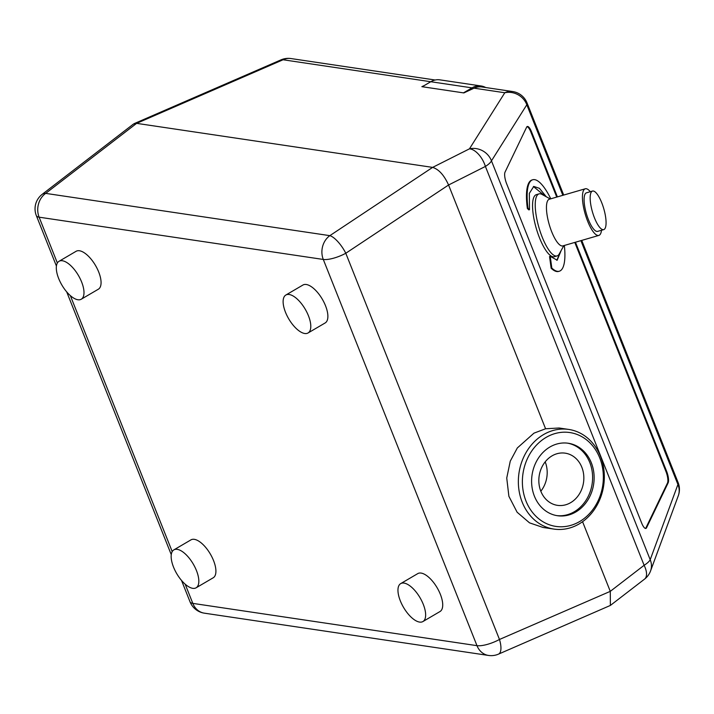 <?xml version="1.0" encoding="UTF-8"?>
<svg xmlns="http://www.w3.org/2000/svg" width="714" height="714" viewBox="0 0 714 714"><rect width="100%" height="100%" fill="white"/><g stroke="black" fill="none" stroke-linecap="round" stroke-linejoin="round"><path stroke-width="1.07" d="M579.616 521.568A47.445 40.323 98.5 0 0 599.733 457.897A47.445 40.323 98.5 0 0 546.121 437.396A47.445 40.323 98.5 0 0 526.004 501.076A47.445 40.323 98.5 0 0 579.616 521.568M543.559 434.576A50.373 42.813 -81.5 0 1 568.755 429.435A50.373 42.813 -81.5 0 1 603.99 470.562A50.373 42.813 -81.5 0 1 579.125 523.942A50.373 42.813 -81.5 0 1 553.93 529.083A50.373 42.813 -81.5 0 1 518.694 487.957A50.373 42.813 -81.5 0 1 543.559 434.576M570.656 502.656A26.373 22.42 -81.5 0 1 557.456 505.351A26.373 22.42 -81.5 0 1 539.008 483.815A26.373 22.42 -81.5 0 1 552.029 455.862A26.373 22.42 -81.5 0 1 565.22 453.167A26.373 22.42 -81.5 0 1 583.668 474.703A26.373 22.42 -81.5 0 1 570.656 502.656M549.932 446.991A36.637 31.139 98.5 0 0 531.85 485.815A36.637 31.139 98.5 0 0 557.473 515.722A36.637 31.139 98.5 0 0 575.796 511.983A36.637 31.139 98.5 0 0 593.887 473.159A36.637 31.139 98.5 0 0 568.255 443.251A36.637 31.139 98.5 0 0 549.932 446.991M556.715 515.597A36.637 31.139 98.5 0 0 574.27 511.759A36.637 31.139 98.5 0 0 592.406 473.382A36.637 31.139 98.5 0 0 567.496 443.144M568.755 429.435L559.089 427.998L545.585 428.766L533.974 433.148L517.32 447.964L510.26 461.164L506.744 478.032L508.886 496.292L517.123 512.233L529.52 522.844L543.051 527.467L553.93 529.083M594.485 217.904A20.072 5.89 -106.2 0 1 592.513 191.066A20.072 5.89 -106.2 0 1 601.75 202.785A20.072 5.89 -106.2 0 1 603.723 229.622A20.072 5.89 -106.2 0 1 594.485 217.904M603.723 229.622L597.663 231.381A20.072 5.89 -106.2 0 1 588.425 219.662A20.072 5.89 -106.2 0 1 586.453 192.825L592.513 191.066M601.518 230.265A24.285 7.131 -106.2 0 1 598.841 235.424A24.285 7.131 -106.2 0 1 587.667 221.251A24.285 7.131 -106.2 0 1 585.275 188.782A24.285 7.131 -106.2 0 1 590.308 191.709M598.841 235.424L562.864 245.893A24.285 7.131 -106.2 0 1 551.681 231.711A24.285 7.131 -106.2 0 1 549.298 199.242L585.275 188.782M304.717 333.5A21.982 9.559 -120.4 0 0 308.064 332.965A21.982 9.559 -120.4 0 0 306.949 312.411A21.982 9.559 -120.4 0 0 289.197 294.498A21.982 9.559 -120.4 0 0 285.85 295.034A21.982 9.559 -120.4 0 0 286.966 315.579A21.982 9.559 -120.4 0 0 304.717 333.5M308.064 332.965L325.147 322.96A21.982 9.559 -120.4 0 0 324.031 302.406A21.982 9.559 -120.4 0 0 306.279 284.493A21.982 9.559 -120.4 0 0 302.932 285.029L285.85 295.034M419.564 622.081A21.982 9.559 -120.4 0 0 422.911 621.555A21.982 9.559 -120.4 0 0 421.796 601.001A21.982 9.559 -120.4 0 0 404.044 583.088A21.982 9.559 -120.4 0 0 400.697 583.615A21.982 9.559 -120.4 0 0 401.803 604.169A21.982 9.559 -120.4 0 0 419.564 622.081M422.911 621.555L439.985 611.55A21.982 9.559 -120.4 0 0 438.878 590.996A21.982 9.559 -120.4 0 0 421.126 573.083A21.982 9.559 -120.4 0 0 417.77 573.61L400.697 583.615M192.753 588.336A21.982 9.559 -120.4 0 0 196.1 587.809A21.982 9.559 -120.4 0 0 194.984 567.255A21.982 9.559 -120.4 0 0 177.233 549.343A21.982 9.559 -120.4 0 0 173.886 549.869A21.982 9.559 -120.4 0 0 175.001 570.424A21.982 9.559 -120.4 0 0 192.753 588.336M196.1 587.809L213.174 577.804A21.982 9.559 -120.4 0 0 212.067 557.25A21.982 9.559 -120.4 0 0 194.315 539.338A21.982 9.559 -120.4 0 0 190.959 539.873L173.886 549.869M77.906 299.755A21.982 9.559 -120.4 0 0 81.253 299.22A21.982 9.559 -120.4 0 0 80.146 278.665A21.982 9.559 -120.4 0 0 62.386 260.753A21.982 9.559 -120.4 0 0 59.039 261.288A21.982 9.559 -120.4 0 0 60.155 281.843A21.982 9.559 -120.4 0 0 77.906 299.755M81.253 299.22L98.336 289.224A21.982 9.559 -120.4 0 0 97.22 268.669A21.982 9.559 -120.4 0 0 79.468 250.757A21.982 9.559 -120.4 0 0 76.121 251.283L59.039 261.288M563.846 245.607L559.258 253.934A32.309 9.478 -106.2 0 1 557.063 255.933A32.309 9.478 -106.2 0 1 542.194 237.075A32.309 9.478 -106.2 0 1 539.016 193.878A32.309 9.478 -106.2 0 1 541.944 194.387L550.28 198.956M539.016 193.878L536.33 194.663A32.309 9.478 73.8 0 0 539.507 237.851A32.309 9.478 73.8 0 0 554.376 256.71L557.063 255.933M561.258 250.302L557.17 260.217L550.217 256.317L549.548 256.513L551.146 268.241A47.624 13.977 73.8 0 0 558.651 271.418L559.321 271.222A47.624 13.977 73.8 0 0 564.346 245.455M533.42 186.524L545.068 196.1M560.517 251.658L556.822 260.298M550.789 198.813A47.624 13.977 73.8 0 0 532.724 179.758L532.055 179.955A47.624 13.977 73.8 0 0 527.369 208.497L528.824 209.88L529.493 209.684L529.342 193.36L533.751 186.416L539.454 188.335L546.29 196.769M645.527 528.449A9.157 2.686 73.8 0 0 645.893 527.949L667.492 483.003A9.157 2.686 73.8 0 0 665.921 471.427L574.788 242.421M556.741 197.082L530.859 132.036A9.157 2.686 73.8 0 0 527.003 126.664M430.765 81.735L283.074 59.762L136.624 123.352L45.678 193.378A18.314 8.782 52.4 0 0 42.188 194.333L133.473 124.04L136.624 123.352L432.622 167.388C438.771 169.263 444.09 175.135 448.57 184.997L545.585 428.766M582.57 521.702L610.283 591.353L610.372 605.436L498.506 654.122A18.314 7.024 66.5 0 0 499.479 639.467L610.283 591.353L644.126 565.292L485.404 166.433L448.57 184.997L345.79 253.256L499.479 639.467A18.314 5.444 158.3 0 1 476.979 645.661L323.29 259.45L39.127 217.181L57.37 263.02M474.025 88.17A18.314 15.565 -81.5 0 1 481.923 86.965L512.697 91.544A18.314 15.565 98.5 0 0 504.807 92.749L474.025 88.17L463.859 92.927L421.858 86.671L424.223 85.564M557.411 196.885L531.528 131.84A9.157 2.686 73.8 0 0 527.316 126.494A9.157 2.686 73.8 0 0 526.637 127.163L505.039 172.119A9.157 2.686 73.8 0 0 506.61 183.694L641.672 523.085A9.157 2.686 73.8 0 0 645.884 528.431A9.157 2.686 73.8 0 0 646.563 527.762L668.161 482.807A9.157 2.686 73.8 0 0 666.59 471.231L575.457 242.224M42.188 194.333A18.314 18.314 0 0 0 36.343 215.619A18.314 5.444 158.3 0 0 39.127 217.181A18.314 15.565 -81.5 0 1 45.678 193.378L329.841 235.656L432.622 167.388L469.455 148.833A18.314 16.949 32.2 0 1 491.464 160.855L650.195 559.714A18.314 16.27 20.2 0 1 650.561 570.941L678.3 495.721A18.314 18.314 0 0 0 678.13 482.61A18.314 5.444 158.3 0 1 677.925 484.494A18.314 16.27 20.2 0 1 678.3 495.721M504.807 92.749A18.314 16.949 32.2 0 1 526.816 104.771L491.464 160.855A18.314 5.444 158.3 0 1 485.404 166.433A18.314 9.728 63.3 0 0 469.455 148.833L504.807 92.749M485.699 87.527A18.314 15.565 98.5 0 0 481.182 85.992A18.314 15.565 98.5 0 0 472.016 87.867L463.475 92.865M472.016 87.867L430.783 81.726L422.242 86.733M430.783 81.726A18.314 15.565 -81.5 0 1 439.94 79.861L481.182 85.992M540.828 491.214A26.373 22.42 98.5 0 0 545.193 461.851M550.217 256.317L551.815 268.045L551.146 268.241M532.724 179.758A47.624 13.977 73.8 0 0 528.039 208.301L527.369 208.497M551.815 268.045A47.624 13.977 73.8 0 0 559.321 271.222M528.039 208.301L529.493 209.684M70.347 295.614L172.217 551.61M185.185 584.204L192.816 603.384L476.979 645.661A18.314 15.565 -81.5 0 0 488.519 655.443A18.314 18.314 0 0 0 498.506 654.122M610.372 605.436L644.555 579.116A18.314 8.782 52.4 0 0 644.126 565.292A18.314 5.444 158.3 0 0 650.195 559.714L677.925 484.494L580.893 240.645M562.846 195.306L526.816 104.771A18.314 5.444 158.3 0 0 527.021 102.887A18.314 18.314 0 0 0 512.697 91.544M329.841 235.656A18.314 6.078 56.4 0 1 345.79 253.256A18.314 5.444 158.3 0 1 323.29 259.45A18.314 15.565 -81.5 0 1 329.841 235.656M192.816 603.384A18.314 5.444 158.3 0 1 190.031 601.822A18.314 18.314 0 0 0 204.356 613.165A18.314 15.565 -81.5 0 1 192.816 603.384M134.205 123.611L280.977 59.878A18.314 7.024 66.5 0 1 283.074 59.762A18.314 15.565 -81.5 0 1 290.973 58.557L435.174 80.013M645.893 527.949L646.563 527.762M530.859 132.036L531.528 131.84M665.921 471.427L666.59 471.231M667.492 483.003L668.161 482.807M36.343 215.619L56.424 266.072M66.697 291.874L171.271 554.662M181.535 580.464L190.031 601.822M204.356 613.165L488.519 655.443M290.973 58.557A18.314 18.314 0 0 0 280.977 59.878M644.555 579.116A18.314 18.314 0 0 0 650.561 570.941M527.021 102.887L563.703 195.056M581.74 240.395L678.13 482.61"/></g></svg>
